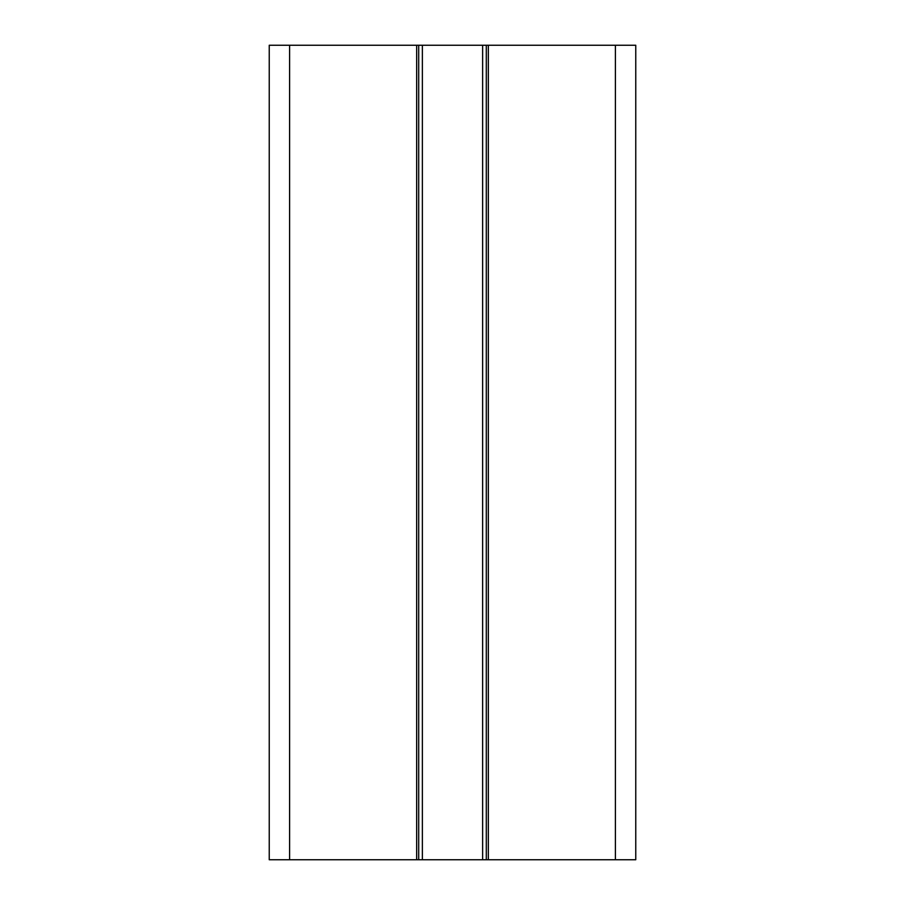 <?xml version="1.0" encoding="UTF-8"?>
<svg xmlns="http://www.w3.org/2000/svg" width="905" height="905" viewBox="0 0 905 905"><rect width="100%" height="100%" fill="white"/><g stroke="black" fill="none" stroke-linecap="round" stroke-linejoin="round"><path stroke-width="1.36" d="M488.338 859.75L488.338 45.25L418.698 45.25L418.698 859.75L416.662 859.75L416.662 45.25L418.698 45.25L418.698 859.75L635.763 859.75L635.763 45.25L615.4 45.25L615.4 859.75M486.302 45.25L486.302 859.75M289.6 45.25L289.6 859.75L269.238 859.75L269.238 45.25L416.662 45.25M289.6 859.75L416.662 859.75M488.338 45.25L615.4 45.25M482.637 45.25L482.637 859.75M422.364 45.25L422.364 859.75"/></g></svg>
